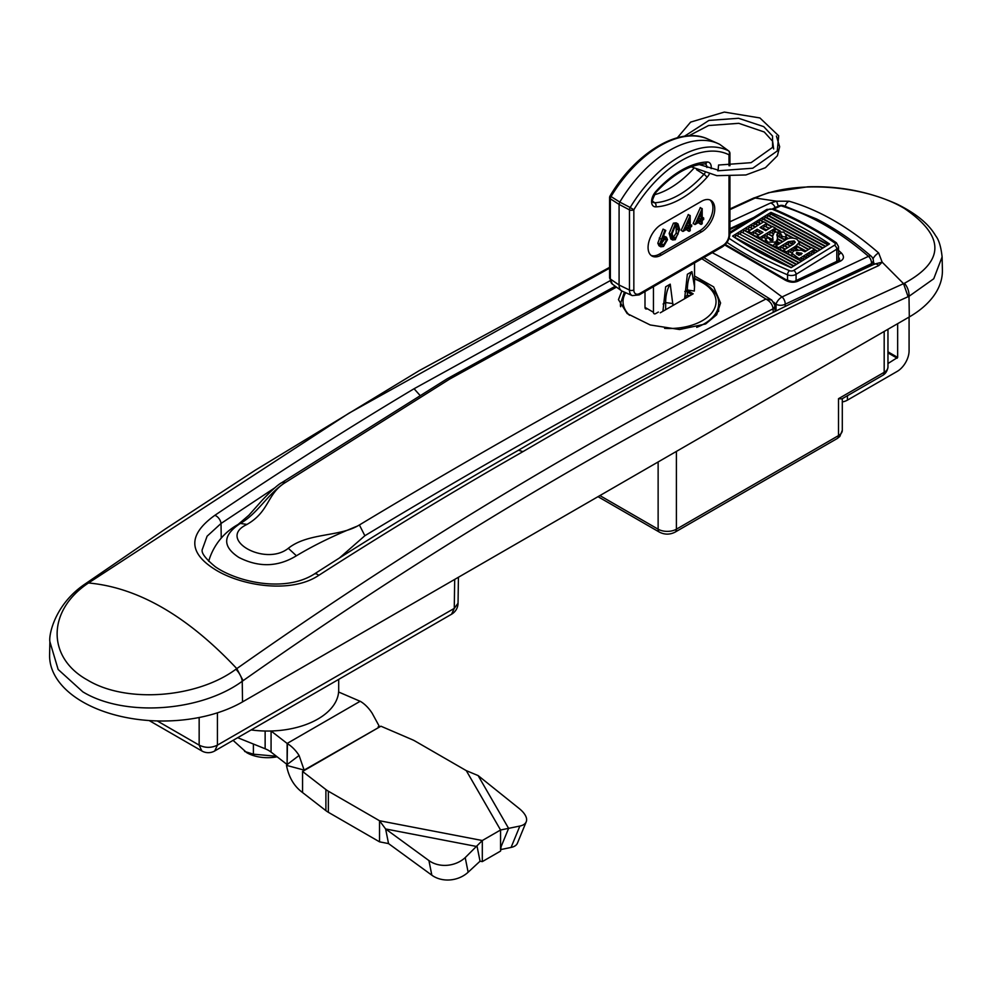 <?xml version="1.0" encoding="UTF-8"?>
<svg xmlns="http://www.w3.org/2000/svg" width="992" height="992" viewBox="0 0 992 992"><rect width="100%" height="100%" fill="white"/><g stroke="black" fill="none" stroke-linecap="round" stroke-linejoin="round"><path stroke-width="1.49" d="M838.538 258.949L839.554 259.532L838.55 260.549L795.534 280.835C794.27 282.001 790.971 281.53 785.614 279.459L725.326 244.491M812.262 251.683L813.08 252.166M882.843 375.274L841.935 398.896L838.513 398.685L884.182 372.31A6.46 3.732 60 0 1 882.843 375.274C885.67 373.587 887.381 370.834 887.964 367.04L887.964 329.257M909.304 316.944L908.994 296.323L908.102 296.72C686.018 396.924 464.355 524.904 243.114 680.648L242.234 681.281C200.768 711.698 124.57 717.29 82.844 691.858L58.144 669.464L49.885 641.675L49.6 654.956A113.026 65.249 0 0 0 82.696 701.902A113.026 65.249 0 0 0 242.532 701.902L909.304 316.944A113.026 65.249 0 0 0 942.4 269.998L942.115 256.903L933.745 278.764L908.994 296.323A12.921 8.209 -114.2 0 0 904.456 283.253C945.029 261.107 945.016 236.17 904.394 208.444C865.532 185.107 794.58 179.564 756.115 197.606L729.938 209.634M753.114 198.326A12.921 8.246 65.7 0 1 753.573 198.09L753.573 198.09A12.921 8.246 65.7 0 1 756.115 197.606M609.596 268.175L348.961 413.193L87.544 583.606C47.108 611.109 46.884 657.746 87.532 680.053C126.368 703.675 197.284 697.959 235.885 669.253L236.79 668.62C458.614 512.455 680.872 384.14 903.551 283.662L904.456 283.253M729.938 221.774L770.511 203.038L776.587 201.19L789.049 201.227C819.057 209.833 848.929 227.081 878.664 252.972L882.173 262.173L878.8 265.558C760.653 319.697 642.047 381.722 522.982 451.62C454.857 490.445 386.768 531.7 318.73 575.372C291.549 593.675 242.978 586.185 216.541 570.412C188.158 553.313 187.575 534.961 214.78 515.369C281.096 470.692 347.522 428.482 414.073 388.74L610.043 280.761M274.995 487.692L221.018 523.478L207.105 536.201L202.418 549.134C200.818 552.47 205.108 558.347 215.289 566.742C236.852 581.82 284.481 592.993 314.266 574.058L314.266 574.058C382.28 530.36 450.331 489.093 518.444 450.256L522.982 451.62M419.752 395.101L414.073 388.74M775.198 207.588A6.46 4.092 -114.4 0 0 770.511 203.038M785.28 206.162A6.46 4.514 -74.3 0 1 789.049 201.227M878.8 265.558A6.46 4.104 -114.6 0 0 874.299 264.194L873.369 261.466M872.997 258.887A6.46 2.716 -48.8 0 1 878.664 252.972M609.596 267.356L419.256 370.624L255.49 470.072L165.366 528.984L84.717 584.238A12.921 6.584 54.9 0 1 87.544 583.606M242.532 701.902L242.234 681.281A12.921 6.609 -125.2 0 0 235.885 669.253M338.694 679.384L338.694 690.035A71.04 41.019 180 0 1 251.15 729.926M685.075 297.166L686.216 297.823M660.3 312.79L693.172 293.806L686.997 290.234M685.621 291.028L691.808 294.599M669.774 150.276A102.945 59.433 120 0 0 619.789 202.083L630.193 207.514A101.767 58.751 -60 0 1 679.334 156.761A101.767 58.751 -60 0 1 728.463 150.784L719.746 144.373A102.945 59.433 120 0 0 717.96 143.518A102.945 59.433 120 0 0 669.774 150.276M689.056 226.436L689.056 220.026L685.249 228.631L689.056 226.436L687.233 225.382L687.233 224.155M686.501 225.804L687.233 225.382M690.209 215.549L690.209 225.767L691.684 224.924L691.684 226.436L690.209 227.292L690.209 230.69L689.056 231.359L689.056 227.949L682.992 231.446L690.209 215.549L688.374 214.768M682.992 231.446L681.169 230.392L688.374 214.495M689.973 215.686L688.138 214.632M689.056 231.359L687.233 230.305L687.233 229.003M666.364 240.386L665.657 238.874L663.474 239.122L660.796 243.61L661.49 245.148L663.574 244.925L666.364 240.386L664.466 238.712M663.412 237.658L662.706 237.646M660.858 244.243L664.541 239.332M663.574 244.925L661.751 243.871M665.781 230.454L663.065 229.115L665.781 230.454L662.396 238.378L666.426 237.187L667.517 239.655L663.524 246.475L660.771 246.785L659.643 244.218L664.888 230.169M660.771 246.785L658.948 245.731L657.82 243.164L663.065 229.115M663.462 235.873L666.426 237.187M663.722 237.46L662.966 237.026M659.643 244.218L657.82 243.164M675.304 238.154L678.044 234.038L678.528 230.045L677.214 225.506L675.304 225.668L672.142 233.74L673.345 238.303L675.304 238.154L673.481 237.1L676.222 232.984L676.135 225.345M678.044 234.038L676.222 232.984M678.528 230.045L676.705 228.991M672.613 237.423L673.481 237.1M675.267 239.692L672.613 239.965L670.989 234.41L675.267 224.18L677.982 223.894L679.681 229.388L675.267 239.692M672.613 239.965L670.778 238.911L669.166 233.356L673.444 223.126L676.147 222.84L677.982 223.894M670.989 234.41L669.166 233.356M675.267 224.18L673.444 223.126M701.059 219.505L701.059 213.094L697.24 221.712L701.059 219.505L699.224 218.451L699.224 217.223M698.504 218.872L699.224 218.451M702.2 208.618L702.2 218.848L703.675 217.992L703.675 219.505L702.2 220.36L702.2 223.77L701.059 224.428L701.059 221.018L694.995 224.527L702.2 208.618L700.377 207.836M703.675 217.992L702.2 217.136M694.995 224.527L693.16 223.473L700.377 207.564M701.976 208.754L700.141 207.7M701.059 224.428L699.224 223.374L699.224 222.072M651.087 255.415A18.724 10.813 120 0 0 659.494 254.039L699.682 230.826A18.724 10.813 120 0 0 711.661 215.165A18.724 10.813 120 0 0 709.912 199.925M661.317 224.502A18.724 10.813 120 0 0 649.09 241.006A18.724 10.813 120 0 0 651.955 256.023A18.724 10.813 120 0 0 661.317 255.093L701.505 231.892A18.724 10.813 120 0 0 713.744 215.388A18.724 10.813 120 0 0 710.88 200.372A18.724 10.813 120 0 0 701.505 201.302L661.317 224.502M728.996 165.763L728.996 154.802A98.555 56.904 120 0 0 633.838 209.746A3.224 1.86 0 0 1 629.474 209.858L619.082 204.402L619.789 202.083L610.068 195.945C635.636 152.52 679.855 125.736 707.842 139.041A101.767 58.751 120 0 0 660.213 145.725A101.767 58.751 120 0 0 611.072 196.478A3.224 2.083 122.6 0 0 610.353 198.809L610.353 279.012A11.73 6.77 120 0 0 612.436 284.158L609.596 277.81A3.224 1.86 0 0 0 610.353 279.012L619.082 285.014L629.474 290.048L629.474 209.858A3.224 1.624 -62.3 0 1 630.193 207.514L633.838 209.746L633.838 289.949A8.519 4.923 120 0 0 639.852 293.421L722.97 245.433A8.519 4.923 120 0 0 728.996 235.005A3.224 1.86 0 0 0 729.938 233.678C729.554 239.332 727.012 243.747 722.3 246.909A3.224 1.86 -120 0 0 722.97 245.433M729.008 151.354A3.224 1.947 -53.6 0 0 728.624 150.883A3.224 3.224 0 0 1 729.938 153.487A3.224 1.86 0 0 1 728.996 154.802A3.224 2.641 -63.4 0 0 728.463 150.784A3.224 1.947 -53.6 0 1 728.624 150.883L719.746 144.373M722.3 246.909L639.183 294.897L632.276 295.616L622.17 291.14A12.921 7.452 -60 0 1 621.364 290.681A12.921 7.452 -60 0 1 619.082 285.014L619.082 204.402L610.353 198.809A3.224 1.86 -0 0 1 609.596 197.619L609.596 277.81M654.212 194.792A82.286 47.504 120 0 0 693.842 168.33M662.916 311.277L665.657 286.8L670.232 284.158L672.973 305.474M672.973 303.602L665.657 302.548A54.572 31.508 60 0 1 670.232 284.158M663.102 304.023L665.657 302.548L665.657 309.69M684.616 298.753L687.357 274.276L691.92 271.634L694.549 286.986L694.549 262.942M658.353 312.071L655.724 313.584A3.224 1.86 -60 0 1 653.443 312.257L653.443 286.663M653.443 312.257L644.998 307.384L644.998 291.549M647.28 308.698A3.224 1.86 -60 0 1 644.998 307.384M691.92 271.634A54.572 31.508 60 0 0 687.357 290.024L694.35 291.04A48.385 27.937 60 0 1 694.549 286.986M690.072 295.591L687.357 295.318L685.075 296.645L685.075 298.48M687.357 292.032L687.357 295.318M684.418 136.264L708.92 120.429L738.556 118.271L763.728 126.629L772.532 136.028L772.57 147.386L751.093 162.663L718.555 165.032L718.109 170.277M873.382 261.045L871.484 263.798L857.001 272.168M838.538 255.403A3.224 1.748 -46.5 0 1 841.303 252.91C844.366 256.246 844.13 258.949 840.596 261.057A3.224 2.046 -114.9 0 0 838.55 260.549L838.538 246.624A6.46 3.732 180 0 1 836.802 249.166L796.08 274.338L796.08 280.575M837.037 249.017L841.303 252.91M840.596 261.057L797.593 281.344A3.224 2.021 -115.6 0 0 795.534 280.835M797.593 281.344C793.364 282.906 788.987 282.36 784.449 279.707A3.224 1.265 -57.3 0 1 785.614 279.459M784.449 279.707L724.792 245.024M712.293 252.687L747.174 270.903L782.056 296.955L868.471 256.345A6.46 4.104 65.6 0 1 871.484 263.661L785.193 304.222A6.46 3.658 180 0 1 776.054 304.222L773.562 302.089M783.37 205.592A6.46 6.46 0 0 0 778.881 205.914A6.46 4.104 65.5 0 1 780.927 205.803A6.46 4.526 106.4 0 1 783.37 205.592L816.602 218.984C835.066 228.42 853.244 240.82 871.125 256.172A6.46 6.46 0 0 1 873.382 260.97A6.46 3.732 179.1 0 1 871.484 263.661L871.435 265.496M871.125 256.172A6.46 2.716 130.7 0 0 868.471 256.345C839.43 231.421 810.253 214.57 780.927 205.803L773.834 209.039M748.328 220.844L729.938 229.512M776.054 310.955L776.054 304.222A6.46 2.74 130.8 0 1 782.056 296.955A6.46 4.005 64.1 0 1 785.193 304.222L785.193 306.466M747.484 229.115L750.287 230.107M752.494 228.743L749.134 226.932L748.34 229.065M750.126 227.478L752.928 228.47M755.135 227.118L751.775 225.296L750.994 227.428M752.779 225.841L755.582 226.846M755.42 224.204L757.789 225.482M754.428 223.671L753.635 225.792M754.862 223.398L758.223 225.209M758.062 222.568L760.43 223.845M757.07 222.034L756.276 224.155M757.504 221.762L760.864 223.572M750.212 232.339L749.89 233.207M749.853 230.38L746.492 228.569L745.699 230.69M748.836 232.636L748.34 231.322L763.766 221.786L766.729 223.386L760.008 227.54L765.725 230.628L772.446 226.461L775.409 228.061L759.984 237.596L757.02 235.997L762.947 232.339L757.231 229.251L751.304 232.922L748.34 231.322M801.449 261.28L767.535 243.548L743.839 230.206L748.34 232.116M758.905 237.014L758.57 237.894M758.533 235.067L753.722 232.475L752.928 234.596M758.967 234.794L754.726 233.008M761.174 233.43L756.375 230.838L755.582 232.959M757.516 237.324L757.02 235.997M751.304 232.922L751.304 233.976L757.02 236.803M757.231 229.251L757.231 231.186L756.375 230.838M769.556 228.259L765.303 226.474M763.518 228.061L764.311 225.928L769.11 228.532M766.903 229.884L762.662 228.11M761.397 228.284L761.658 227.565L766.469 230.156M766.159 226.424L766.729 223.386M764.262 237.646L765.055 235.526L773.115 240.052M785.007 249.339L781.039 247.206L780.258 249.327M785.441 249.066L782.043 247.752M787.648 247.702L783.692 245.57L782.899 247.702M783.692 245.57L788.094 247.442M790.289 246.078L786.334 243.933L785.54 246.066M786.334 243.933L790.736 245.805M790.81 243.784L793.513 241.688L794.704 242.333L794.17 240.92L788.293 241.676L778.621 247.653L775.657 246.053L784.858 240.362C788.38 237.733 792.385 237.336 796.874 239.184L799.354 242.321L795.658 246.19L786.458 251.881L783.494 250.282L793.526 244.069L795.286 242.271L794.17 240.92M794.17 241.986L793.513 241.688M793.377 244.168L788.987 242.308L792.943 244.441M788.194 244.429L788.987 242.308M801.896 261.008L783.494 251.336L783.494 250.282M786.458 252.935L786.458 251.881M778.621 247.653L778.621 248.707L783.494 251.075M778.621 248.707L775.657 247.107L775.657 246.053M775.608 231.52L773.425 230.342L773.983 231.161M772.545 235.997L768.701 234.422M769.556 234.372L770.338 232.252L772.88 233.616M772.892 239.791L766.047 236.059M766.903 236.009L767.696 233.889L772.57 236.518L772.78 240.188M772.57 236.518L774.38 232.128L783.73 232.091L786.135 235.154L785.652 236.927L781.584 236.431L781.857 235.265M772.892 239.246L772.545 235.24M772.036 233.17L772.991 230.615L775.087 231.744M788.491 238.464L785.999 237.125L786.123 238.204M784.746 239.506L785.85 237.559L787.933 238.675M777.852 236.803L780.295 234.558L781.287 235.092L780.853 233.74L777.505 233.628L777.381 239.208L775.781 242.048L767.535 242.135L765.427 238.154L769.544 238.179L769.432 238.936M777.505 235.6L777.505 233.628M781.584 237.807L780.853 233.74M781.584 238.055L782.366 238.737M785.552 239.94L776.947 235.302L777.505 236.332M785.652 238.948L785.652 236.927M786.086 234.62L792.298 237.968M777.368 238.588L782.899 241.577M782.452 241.85L777.381 239.109M780.258 243.214L777.17 241.552L777.393 242.333M777.381 242.668L779.377 243.747M777.17 241.552L779.811 243.486M776.203 245.098L776.959 241.949M775.781 243.858L775.781 242.048M776.91 235.798L785.106 240.213M788.094 253.555L788.876 251.435L791.938 253.084M794.022 250.641L791.963 249.525L792.521 250.344M799.155 259.78L799.155 258.726L791.938 253.245L793.798 250.765L801.3 250.083L804.896 251.757L811.63 247.591L814.593 249.19L799.155 258.726M808.294 249.662L799.18 244.23L808.728 249.389M797.804 249.612L794.617 247.888L795.708 249.488L797.208 246.227L806.087 251.013M796.787 246.512L805.64 251.286M814.023 252.241L814.593 249.19M796.762 254.126L796.762 252.365L796.241 253.592L798.969 255.415L802.131 253.468L796.762 252.365M801.077 254.113L801.077 252.898M797.618 253.084L801.077 254.832M790.574 252.352L791.529 249.798L793.588 250.914M789.88 251.968L788.876 251.435M793.377 250.294L794.617 247.888M795.658 248.459L795.658 246.19M799.279 241.738L810.935 248.025M814.593 249.996L817.321 251.472M815.126 252.836L812.609 251.472L813.167 252.29M811.22 254.299L812.163 251.745L814.68 253.109M808.728 255.502L809.522 253.382L812.039 254.733M809.832 256.097L807.314 254.746L808.964 256.643M805.231 257.188L806.31 258.267M806.744 258.007L804.673 256.382L807.19 257.734M802.59 258.825L803.669 259.904M804.103 259.644L801.586 258.292L804.537 259.371M800.792 260.412L801.586 258.292M803.446 258.776L804.227 256.655M806.087 257.139L807.314 254.746M810.526 253.915L809.522 253.382M733.41 236.654L791.318 267.542M793.513 266.178L735.903 235.104L735.122 237.237M735.903 235.104L793.96 265.906M796.167 264.542L738.556 233.48L737.763 235.6M738.556 233.48L796.601 264.269M798.808 262.917L741.198 231.843L740.404 233.963M741.198 231.843L799.254 262.644M743.839 230.206L743.058 232.326M769.06 243.809L775.657 246.847M772.855 246.351L774.529 243.697L777.17 245.123M774.529 243.697L777.604 244.85M767.535 243.548L767.535 242.135M761.62 239.283L762.402 237.162L765.427 238.154M769.544 239.58L769.544 238.179L770.338 240.436L772.681 240.535L772.892 237.485M765.427 238.266L762.848 236.89L763.406 237.696M766.394 242.37L759.984 238.65L759.984 237.596M771.342 232.785L770.338 232.252M774.839 231.111L775.409 228.061M759.984 238.65L757.02 237.051M751.304 233.976L748.34 232.376M763.518 221.935L760.157 220.125L763.071 222.208M766.729 224.18L771.764 226.895M775.409 228.867L779.253 230.925M759.711 220.398L758.93 222.518M766.729 223.671L772.198 226.622M775.409 228.358L780.332 231.012M785.85 233.976L793.389 238.055M799.031 241.093L811.382 247.752M814.593 249.488L817.768 251.199M820.409 249.562L762.798 218.488L761.571 220.881M762.364 218.761L819.975 249.835M823.062 247.926L765.44 216.851L764.212 219.257M765.006 217.124L822.616 248.198M825.704 246.289L768.093 215.214L766.866 217.62M767.647 215.487L825.257 246.562M828.345 244.652L770.734 213.578L769.507 215.983M770.3 213.85L827.911 244.925M815.362 237.658L787.462 222.605M770.958 213.702L770.958 212.387L732.592 236.096A356.512 205.828 0 0 0 791.12 267.666L829.486 243.958A356.512 205.828 0 0 0 770.958 212.387M788.429 266.501L734.787 237.572M758.483 231.979L760.269 230.888M277.128 756.784A29.5 17.025 180 0 1 256.382 756.4A29.5 17.025 180 0 1 246.797 752.705L233.07 740.367M276.433 756.251L253.394 754.193L244.627 751.452M253.394 754.193L253.394 744.037M217.422 712.826L217.422 745.128C211.333 748.092 205.245 748.092 199.156 745.128L199.156 717.514M149.172 720.552L201.822 750.944A12.921 12.921 0 0 0 214.743 750.944L217.422 745.128L454.262 608.394L458.044 603.223L458.428 577.257M909.081 317.08L909.081 350.821A16.79 9.697 -60 0 1 897.202 371.392L847.428 400.136A12.921 7.452 180 0 1 842.295 401.946M897.661 323.665L897.661 357.418L887.964 363.543M897.202 358.211L887.964 352.879M897.661 357.418L887.964 351.825M701.815 258.751L765.911 299.038C633.057 366.42 497.562 441.738 359.402 524.966L357.356 526.12C334.502 535.209 314.179 545.104 296.41 555.78C277.971 567.064 258.776 567.61 238.836 557.417C222.158 546.468 222.654 535.134 240.337 523.416L238.576 524.21A61.355 61.355 0 0 0 208.68 561.286M694.549 276.036L713.682 286.899L720.589 302.994L716.658 314.774L705.634 323.962L679.594 329.53L650.219 324.967L627.167 313.571L618.462 299.658L621.848 290.978M774.839 305.92A6.46 3.732 178.3 0 1 774.938 306.516A6.46 3.732 178.3 0 1 773.103 309.219L773.066 308.81C772.607 304.643 770.226 301.394 765.911 299.038L771.776 300.105L703.861 257.56M616.491 287.122L449.649 379.093L283.687 483.588C266.774 495.082 269.142 511.686 246.983 524.421L240.337 523.416C257.66 513.558 267.121 494.896 283.712 483.575L283.7 483.575M357.356 526.12L357.356 526.12C337.912 536.784 307.483 533.026 288.325 548.291L296.41 555.78M288.3 548.278L288.325 548.291C264.951 567.114 216.058 538.854 247.008 524.433L246.983 524.421M339.413 558.012L364.858 535.73C503.527 452.005 639.592 376.365 773.066 308.81A6.46 4.241 -9.9 0 0 774.802 305.189L771.776 300.105M775.087 311.438L774.802 305.189M773.202 312.368L773.103 309.219M511.078 847.428L519.87 826.051A25.829 11.532 22.3 0 0 526.219 821.798L517.44 843.175A25.829 11.532 -157.7 0 1 511.078 847.428L500.563 849.623M526.219 821.798A25.829 11.532 22.3 0 0 519.138 808.48L478.107 775.57L466.302 770.648L415.127 741.111A25.829 14.917 0 0 0 412.288 739.685L380.916 726.206L302.56 771.454L304.135 770.09L299.088 755.482L287.11 764.559L287.444 743.678L271.076 731.005L271.064 752.097A25.829 14.917 0 0 0 265.137 748.762L237.683 737.701M519.87 826.051L500.563 829.994L482.31 840.522L465.211 857.609L468.137 872.228A25.829 21.092 168.7 0 1 431.842 875.192L388.542 843.597L379.527 841.836L328.352 812.299A25.829 14.917 180 0 1 325.897 810.65L302.56 792.546C294.116 786.346 288.759 777.282 286.49 765.365L287.246 764.708M431.842 875.192L428.916 860.56L385.615 828.965L477.115 846.573L480.041 861.205L482.31 861.614L500.563 851.086L501.084 846.722L508.611 828.394L478.107 775.57M500.563 849.375L500.563 829.994L466.302 770.648M338.619 692.007L360.555 701.468A26.152 15.103 60 0 1 372.186 713.273L379.502 726.727L378.188 726.739M360.183 701.27L287.122 743.454L287.122 763.22M287.11 764.534L271.064 752.097M299.088 755.482A26.152 15.103 -120 0 0 287.444 743.678M325.897 810.65L325.897 789.558L302.56 771.454L304.135 770.09L286.49 765.365M304.135 770.09L380.916 726.206M302.56 771.454L302.56 792.546M325.897 789.558A25.829 14.917 0 0 0 328.352 791.207L328.352 812.299M388.542 843.597L385.615 828.965L379.527 820.744L379.527 841.836M482.31 861.614L482.31 840.522L379.527 820.744L328.352 791.207M428.916 860.56A25.829 21.092 -11.3 0 0 465.211 857.609M480.041 861.205L468.137 872.228M599.9 495.578L658.13 529.195L658.13 461.962M598.002 496.67L659.457 532.158A6.46 3.732 120 0 1 658.13 529.195A12.921 7.452 0 0 0 676.395 529.195L838.513 435.6L838.513 398.685L838.513 425.047M676.395 451.41L676.395 529.195A6.46 3.732 60 0 1 675.056 532.158L837.174 438.551A6.46 3.732 60 0 0 838.513 435.6A12.921 7.452 0 0 0 842.295 430.317L842.295 398.685M884.182 331.44L884.182 372.31A12.921 7.452 0 0 0 887.964 367.04M942.115 256.903C941.011 246.909 938.928 239.965 935.865 236.059C932.641 230.913 925.065 217.856 896.78 203.992C868.719 191.493 839.034 185.777 807.711 186.818L768.664 192.646L752.668 198.499L755.21 198.016L776.587 201.19L778.274 206.187M85.622 583.606L88.449 582.974C137.888 587.45 187.339 615.995 236.79 668.62L243.114 680.648M874.485 264.095L882.173 262.173L903.551 283.662L908.102 296.72M214.78 515.369A6.46 3.509 56 0 1 221.018 523.478L221.241 538.11M318.73 575.372A6.46 3.41 -122.7 0 0 314.266 574.058M664.578 328.34A46.5 26.846 0 0 0 711.487 313.236A46.5 26.846 0 0 0 702.423 282.67A46.5 26.846 0 0 0 694.549 279.012M625.704 292.702A46.5 26.846 0 0 0 629.486 315.282M620.732 306.726A49.079 28.334 180 0 1 620.459 303.763L624.377 292.119M718.63 311.401L718.63 303.763A49.079 28.334 180 0 1 696.706 327.36M709.243 174.183A10.366 5.989 -60 0 1 706.974 177.37A86.676 50.046 -60 0 1 681.417 198.561A86.676 50.046 -60 0 1 655.861 206.869A3.224 2.468 -92.7 0 0 654.732 202.74A83.464 48.186 120 0 0 679.334 194.73A83.464 48.186 120 0 0 703.936 174.332A7.155 4.129 120 0 0 704.977 172.992M706.974 177.37A3.224 0.918 -137.9 0 0 703.936 174.332L696.545 169.706M661.069 239.109L659.246 238.055M659.494 254.039L661.317 255.093M699.682 230.826L701.505 231.892M632.276 295.616A11.73 6.77 -60 0 1 629.474 290.048A3.224 1.86 0 0 0 633.838 289.949M639.183 294.897A3.224 1.86 -120 0 0 639.852 293.421M728.996 235.005L728.996 176.588M655.861 206.869A10.366 5.989 -60 0 1 651.583 201.649A10.366 5.989 -60 0 1 655.861 191.481A86.676 50.046 -60 0 1 706.974 161.981A10.366 5.989 -60 0 1 711.14 168.665M706.887 167.487A7.155 4.129 120 0 0 705.176 163.928L704.841 163.891A3.224 2.468 -92.7 0 0 706.974 161.981M704.841 163.891C688.944 164.97 672.65 174.456 655.972 192.324A3.224 0.918 -137.9 0 0 655.861 191.481M655.972 192.324C652.463 199.119 651.484 202.43 653.046 202.269A7.155 4.129 120 0 0 654.732 202.74L652.6 201.215M687.357 290.024L684.802 291.499M776.984 234.162L776.984 235.327M776.984 241.961L776.984 244.503M788.293 244.156L788.293 241.676M795.857 258.007L795.857 256.94M836.802 261.367L836.802 249.166A3.224 1.922 58.3 0 0 834.433 245.26A3.224 1.86 0 0 0 834.545 242.78A361.683 208.816 0 0 0 772.632 209.399A3.224 1.86 0 0 0 768.366 209.622L729.938 233.368M729.095 238.328A361.683 208.816 0 0 0 789.446 270.655A3.224 1.86 0 0 0 793.712 270.432A3.224 1.922 58.3 0 1 796.08 274.338A6.46 3.732 180 0 1 787.536 274.796A364.907 210.676 180 0 1 727 242.42M787.536 280.438L787.536 274.796A3.224 1.562 113 0 1 789.446 270.655M838.538 246.624L836.368 242.755A3.224 2.009 124.3 0 0 834.545 242.78M768.366 209.622A3.224 1.922 58.3 0 0 766.667 209.51L773.896 209.064A3.224 1.562 113 0 0 772.632 209.399M793.712 270.432L834.433 245.26M157.257 720.936L199.156 745.128L201.822 750.944M214.743 750.944L451.583 614.209L454.262 608.394L454.696 579.415M847.428 395.721L847.428 400.136M839.505 258.974L838.538 258.416M285.522 482.31L281.877 482.583L447.243 378.733L615.276 286.229M359.402 524.966L364.858 535.73M265.137 748.762L265.137 731.03M659.457 532.158C664.665 534.762 669.86 534.762 675.056 532.158M842.295 430.317L839.802 436.492L837.174 438.551M752.668 198.499L729.938 208.928M874.386 264.318L874.299 264.194C756.102 318.333 637.472 380.358 518.419 450.269M84.717 584.238C54.721 604.574 48.682 635.066 49.885 641.675L49.885 641.675M718.63 303.763C719.324 296.757 714.352 289.689 703.712 282.534L694.549 278.38M620.459 306.292L620.459 303.763M707.842 139.041L717.96 143.518M610.068 195.945A3.224 3.224 0 0 0 609.596 197.619M612.436 284.158L621.364 290.681M729.938 153.487L729.938 165.763M729.938 176.588L729.938 233.678M776.401 136.04L779.662 146.766L777.406 155.732L765.427 167.698L745.91 174.964L716.794 175.671L691.226 166.805M677.4 137.727L690.618 122.115L724.321 112.084L759.909 117.949L778.683 135.805L777.282 150.958L752.779 168.218L717.774 170.798M688.845 135.817L708.548 125.538L738.78 123.318L764.262 131.998L772.632 141.286L773.661 148.974M717.576 169.905L699.248 164.56M873.27 264.653L873.382 261.231M729.938 228.644L753.908 217.409M772.793 208.692L778.881 205.914M786.135 235.154L786.135 237.981M777.381 239.208L777.381 242.172M791.938 253.245L791.938 256.494M799.354 242.321L799.354 245.074M765.402 238.774L765.402 241.713M773.896 209.064C796.985 218.872 817.805 230.094 836.368 242.755M766.667 209.51L729.938 232.215M451.583 614.209A12.921 12.921 0 0 0 458.044 603.223M838.538 257.722L839.232 258.131M281.877 482.583C278.033 484.542 271.399 490.519 261.975 500.501L248.893 515.22L238.018 524.52"/></g></svg>
